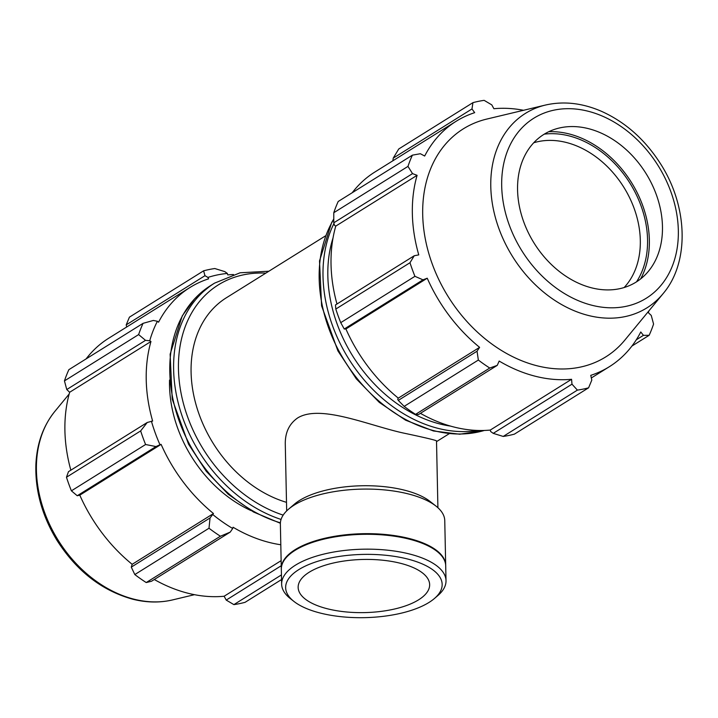 <?xml version="1.0" encoding="UTF-8"?>
<svg xmlns="http://www.w3.org/2000/svg" width="718" height="718" viewBox="0 0 718 718"><rect width="100%" height="100%" fill="white"/><g stroke="black" fill="none" stroke-linecap="round" stroke-linejoin="round"><path stroke-width="1.08" d="M286.5 502.34A116.666 88.305 -122 0 1 196.508 406.343A116.666 88.305 -122 0 1 226.376 297.764L325.55 235.836M437.908 507.734L436.508 440.933C436.23 440.278 425.11 437.63 403.166 432.99C368.388 425.343 320.434 404.126 297.773 417.867C289.273 423.728 285.109 432.478 285.279 444.101L286.679 510.902M336.975 304.001A144.659 109.495 -122 0 1 335.773 226.098L334.534 225.353L333.771 222.804L333.789 212.716A155.555 117.743 -122 0 1 338.205 201.48L412.392 155.16L420.353 153.724L424.679 156.03A144.659 109.495 58 0 1 456.109 121.297L374.787 172.078A144.659 109.495 -122 0 0 352.224 192.729M631.912 346.067L649.144 335.306L643.427 335.342L640.779 331.976A144.659 109.495 58 0 1 609.349 366.71A144.659 109.495 58 0 1 590.77 375.343L591.803 380.109L588.589 387.819L514.402 434.139A155.555 117.743 -122 0 1 503.21 436.436L493.23 433.358L490.663 431.527L490.25 430.073A144.659 109.495 -122 0 1 420.425 413.335M415.56 414.367L489.748 368.038L497.251 365.363L418.495 414.537L415.56 414.367A155.555 117.743 -122 0 1 404.153 406.379L398.293 400.393L397.718 399.244L398.284 398.131A144.659 109.495 -122 0 1 345.914 328.988L344.236 329.015L340.745 322.651A155.555 117.743 -122 0 1 335.809 309.054L335.486 304.935L414.241 255.752L418.765 254.881A144.659 109.495 58 0 1 417.095 175.318L412.527 173.621L407.977 166.397A155.555 117.743 -122 0 1 412.392 155.16M392.899 160.769L393.222 158.131L398.759 148.967L472.947 102.647A155.555 117.743 -122 0 1 484.138 100.349L491.794 104.882L493.894 108.723A144.659 109.495 58 0 1 523.557 110.285M643.427 335.342L636.292 339.793M490.25 430.073L571.573 379.292L571.986 384.175L493.23 433.358M503.21 436.436L577.398 390.116L571.986 384.175M404.153 406.379L478.341 360.05L477.048 351.21L398.293 400.393M489.748 368.038A155.555 117.743 -122 0 1 478.341 360.05M335.809 309.054L409.987 262.725L414.241 255.752M533.743 142.765A87.066 65.903 -122 0 1 623.762 187.165A87.066 65.903 -122 0 1 624.139 287.532M636.534 281.833A92.29 69.852 58 0 0 630.009 183.261A92.29 69.852 58 0 0 544.307 134.14M548.785 131.708A94.444 71.486 -122 0 1 631.4 182.39A94.444 71.486 -122 0 1 640.68 278.871M588.589 387.819A155.555 117.743 -122 0 1 577.398 390.116M648.848 310.948A144.659 109.495 58 0 1 648.363 312.698L651.253 315.435L653.568 324.06A155.555 117.743 -122 0 1 649.144 335.306M393.222 158.131L471.977 108.948L472.947 102.647M471.977 108.948L474.688 112.663A144.659 109.495 58 0 0 456.109 121.297M344.236 329.015L422.992 279.832L414.932 276.322A155.555 117.743 -122 0 1 409.987 262.725M422.992 279.832L427.237 278.207A144.659 109.495 58 0 0 479.606 347.35L477.048 351.21M497.251 365.363L499.172 361.064A144.659 109.495 58 0 0 535.502 376.295A144.659 109.495 58 0 0 571.573 379.292M663.163 293.563L624.84 340.108A134.437 101.759 -122 0 1 537.145 365.803A134.437 101.759 -122 0 1 425.675 240.808A134.437 101.759 -122 0 1 486.804 119.062L545.456 105.052C563.54 100.942 582.145 102.997 601.271 111.227C625.154 121.943 644.836 139.364 660.327 163.48C687.898 206.039 689.854 262.214 663.163 293.563A114.647 86.779 -122 0 1 588.383 315.471A114.647 86.779 -122 0 1 493.32 208.875A114.647 86.779 -122 0 1 545.456 105.052M407.977 166.397L333.789 212.716M333.771 222.804L412.527 173.621M414.932 276.322L340.745 322.651M335.773 226.098L417.095 175.318M345.914 328.988L427.237 278.207M398.284 398.131L479.606 347.35M591.677 287.855A87.066 65.903 -122 0 1 519.491 206.91A87.066 65.903 -122 0 1 559.08 128.064A87.066 65.903 -122 0 1 645.913 173.334A87.066 65.903 -122 0 1 648.471 271.216A87.066 65.903 -122 0 1 591.677 287.855M153.347 320.452L143.061 323.342A155.555 117.743 58 0 0 138.637 334.579L145.521 340.35L149.73 340.754A146.221 110.68 -122 0 1 157.395 321.26L153.347 320.452M149.73 340.754L150.968 341.49A144.659 109.495 58 0 0 152.638 421.053L147.235 422.48L140.656 430.917A155.555 117.743 58 0 0 145.592 444.514L155.986 446.56L159.979 444.747A146.221 110.68 -122 0 1 151.408 421.17M159.979 444.747L161.11 444.379A144.659 109.495 58 0 0 213.479 513.532L210.042 517.947L209.001 528.233A155.555 117.743 58 0 0 220.408 536.229L230.245 532.092L232.695 528.493A146.221 110.68 -122 0 1 212.914 514.644M232.695 528.493L233.054 527.236A144.659 109.495 58 0 0 280.81 544.756M233.476 274.527A144.659 109.495 58 0 0 227.768 274.895L227.346 273.441L224.788 271.61L214.799 268.532A155.555 117.743 58 0 0 203.607 270.83L204.971 275.685L207.942 277.426A146.221 110.68 -122 0 1 227.346 273.441M207.942 277.426L208.57 278.844A144.659 109.495 58 0 0 189.983 287.478A144.659 109.495 58 0 0 158.552 322.211L157.395 321.26M251.076 510.615A116.666 88.305 -122 0 1 169.547 380.064M150.968 341.49L69.655 392.27L66.765 389.533L145.521 340.35M138.637 334.579L64.449 380.899L66.765 389.533M126.682 327.004L126.215 324.859L204.971 275.685M203.607 270.83L129.428 317.15L126.215 324.859M281.537 579.552L245.071 602.321A155.555 117.743 -122 0 1 233.88 604.619L281.438 574.921M220.408 536.229L146.221 582.549L151.489 581.266L230.245 532.092M161.11 444.379L79.797 495.16L77.23 495.743L155.986 446.56M145.592 444.514L71.405 490.834L77.23 495.743M281.25 565.73L226.224 600.086L233.88 604.619M281.142 560.641L224.124 596.245A144.659 109.495 -122 0 1 188.053 593.256A144.659 109.495 -122 0 1 154.307 579.516M226.224 600.086L224.124 596.245M146.221 582.549A155.555 117.743 -122 0 1 134.813 574.562L209.001 528.233M210.042 517.947L131.286 567.121L134.813 574.562M131.286 567.121L132.166 564.312A144.659 109.495 -122 0 1 79.797 495.16M71.405 490.834A155.555 117.743 -122 0 1 66.469 477.237L140.656 430.917M147.235 422.48L68.479 471.663L66.469 477.237M70.849 470.182A144.659 109.495 -122 0 1 69.655 392.27M64.449 380.899A155.555 117.743 -122 0 1 68.874 369.662L143.061 323.342M86.106 358.901A144.659 109.495 -122 0 1 108.66 338.259L189.983 287.478M213.479 513.532L132.166 564.312M434.39 598.534L437.863 595.554A82.211 33.225 178.8 0 0 446.013 580.7A82.211 33.225 178.8 0 0 409.395 553.964A82.211 33.225 178.8 0 0 324.724 553.874A82.211 33.225 178.8 0 0 281.635 584.147A82.211 33.225 178.8 0 0 290.395 598.641L293.994 601.478A78.262 31.628 -1.2 0 1 312.034 563.253A78.262 31.628 -1.2 0 1 407.286 558.936A78.262 31.628 -1.2 0 1 434.39 598.534A78.262 31.628 -1.2 0 1 364.564 617.651A78.262 31.628 -1.2 0 1 293.994 601.478M446.013 580.7L445.707 565.838A82.211 33.225 178.8 0 0 436.939 551.334A82.211 33.225 178.8 0 0 409.08 539.101A82.211 33.225 178.8 0 0 289.471 554.422A82.211 33.225 178.8 0 0 281.321 569.284L281.635 584.147M400.357 563.262A65.769 26.584 178.8 0 0 332.613 563.19A65.769 26.584 178.8 0 0 298.149 587.405A65.769 26.584 178.8 0 0 364.457 612.607A65.769 26.584 178.8 0 0 429.651 584.649A65.769 26.584 178.8 0 0 400.357 563.262M445.699 565.515A82.211 33.225 178.8 0 0 445.69 565.201L444.756 520.613A82.211 33.225 178.8 0 0 435.997 506.109L429.992 501.397A75.632 30.569 178.8 0 0 404.369 490.143A75.632 30.569 178.8 0 0 294.326 504.242L288.528 509.206A82.211 33.225 178.8 0 0 280.37 524.059L281.303 568.647A82.211 33.225 178.8 0 0 281.321 568.961M435.997 506.109A82.211 33.225 178.8 0 0 408.138 493.876A82.211 33.225 178.8 0 0 288.528 509.206M445.69 565.201A82.211 33.225 178.8 0 0 409.072 538.464A82.211 33.225 178.8 0 0 324.392 538.374A82.211 33.225 178.8 0 0 281.303 568.647M436.939 551.334L436.302 550.841A81.511 32.947 178.8 0 0 408.686 538.706A81.511 32.947 178.8 0 0 290.09 553.901L289.471 554.422M450.536 426.097A131.852 99.802 -122 0 1 440.071 424.015A131.852 99.802 -122 0 1 333.035 237.936M333.969 223.477A135.334 102.432 58 0 0 438.213 428.404A135.334 102.432 58 0 0 477.748 430.45M484.345 430.45A135.334 102.432 -122 0 1 434.372 430.8A135.334 102.432 -122 0 1 335.135 343.482A135.334 102.432 -122 0 1 333.762 219.259M592.045 305.294A106.129 80.335 58 0 0 665.478 178.97A106.129 80.335 58 0 0 512.517 140.45A106.129 80.335 58 0 0 592.045 305.294M280.406 522.821A135.334 102.432 -122 0 1 176.063 411.459A135.334 102.432 -122 0 1 210.715 285.531L194.74 298.688L182.264 315.848L170.13 354.207L172.212 399.127L188.529 444.155L206.245 471.268L228.324 494.316L253.499 511.997L280.379 523.278M268.882 271.224L240.144 272.777L214.556 283.134A135.334 102.432 58 0 0 179.383 407.277A135.334 102.432 58 0 0 281.07 519.437M283.179 515.12A131.852 99.802 -122 0 1 178.782 375.981A131.852 99.802 -122 0 1 265.813 273.136M134.024 599.189A114.647 86.779 -122 0 1 47.226 519.132A114.647 86.779 -122 0 1 54.846 411.405C43.215 425.855 36.896 443.473 35.9 464.268C35.047 490.43 42.057 515.766 56.928 540.268C76.53 570.981 101.803 590.627 132.74 599.216C146.508 602.671 159.782 602.905 172.562 599.916A114.647 86.779 -122 0 1 134.024 599.189M449.136 433.744L436.526 441.624M333.762 218.972L331.644 222.571L319.51 260.93L321.592 305.85L337.909 350.878L356.316 378.844L379.328 402.421L405.571 420.174L433.457 430.988L459.726 434.219L484.542 430.441M609.349 366.71L591.336 377.964M214.556 283.134L210.715 285.531M172.562 599.916L194.461 594.683M54.846 411.405L69.161 394.02"/></g></svg>

